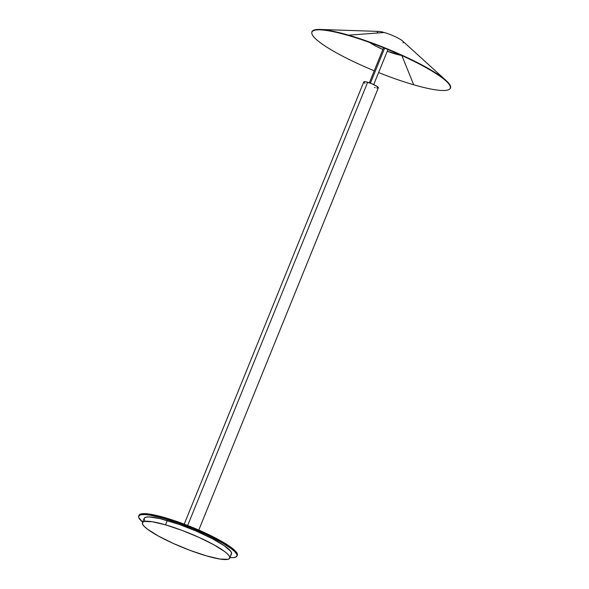 <?xml version="1.0" encoding="UTF-8"?>
<svg xmlns="http://www.w3.org/2000/svg" width="589" height="589" viewBox="0 0 589 589"><rect width="100%" height="100%" fill="white"/><g stroke="black" fill="none" stroke-linecap="round" stroke-linejoin="round"><path stroke-width="0.88" d="M402.942 42.857A14.143 2.356 -157.9 0 0 398.849 38.528A14.143 2.356 -157.9 0 0 384.256 32.505A14.143 2.356 -157.9 0 0 378.867 31.423L320.055 29.45A74.774 12.45 22.1 0 1 348.555 35.163L384.256 32.505L348.555 35.163A74.774 12.45 -157.9 0 0 311.787 32.564L311.795 32.955A74.626 12.421 22.1 0 1 348.482 35.546L348.555 35.163L348.482 35.546A74.626 12.421 22.1 0 1 446.006 80.987A74.626 12.421 22.1 0 1 413.706 84.787A74.626 12.421 22.1 0 1 378.609 72.557A74.626 12.421 22.1 0 0 413.706 84.787L401.86 55.565L413.706 84.787A74.626 12.421 22.1 0 0 449.753 88.968A74.626 12.421 22.1 0 0 420.723 64.768A74.626 12.421 22.1 0 0 348.482 35.546A74.626 12.421 22.1 0 0 320.041 29.84A74.626 12.421 22.1 0 0 374.243 70.783A74.626 12.421 22.1 0 1 311.795 32.955M311.802 32.763A74.774 12.45 22.1 0 1 320.055 29.45M395.381 53.974A20.622 3.431 22.1 0 1 387.275 51.221L401.455 55.381A20.622 3.431 22.1 0 1 395.381 53.974M369.472 42.275L375.716 46.06L382.902 49.447A20.622 3.431 22.1 0 1 369.84 42.541M370.4 83.189L384.617 48.188L370.4 83.189M198.773 530.063L378.352 87.805A7.856 1.311 -157.9 0 0 375.031 85.228A7.856 1.311 -157.9 0 0 367.639 82.261L187.67 525.476L367.639 82.261A7.856 1.311 -157.9 0 0 363.796 81.9L184.217 524.151M236.969 556.038A53.025 8.828 22.1 0 1 229.99 557.569L233.318 557.606L236.13 556.929L237.087 555.449L236.852 554.426L234.974 551.864L231.293 548.69L222.694 543.073L206.732 534.731L192.713 528.547L178.283 523.01L164.67 518.6A53.025 8.828 22.1 0 1 214.587 538.618A53.025 8.828 22.1 0 1 236.969 556.038L237.338 555.14A53.025 8.828 -157.9 0 0 214.956 537.72A53.025 8.828 -157.9 0 0 165.038 517.702A53.025 8.828 -157.9 0 0 139.078 515.242L138.717 516.141A53.025 8.828 22.1 0 1 164.67 518.6L165.038 517.702L164.67 518.6L149.805 515.103L144.438 514.543L140.734 514.808L138.842 515.89L138.835 517.753L142.648 522.104A53.025 8.828 22.1 0 1 138.717 516.141M229.762 558.129A47.135 7.848 22.1 0 1 206.695 555.95L219.903 559.049L227.965 559.314L229.651 558.35L229.658 556.693L227.995 554.418L224.718 551.599L213.895 544.796L198.839 537.323L181.846 530.314L165.494 524.843A47.135 7.848 22.1 0 1 209.868 542.646A47.135 7.848 22.1 0 1 229.762 558.129L231.514 553.822A47.135 7.848 -157.9 0 0 211.613 538.339A47.135 7.848 -157.9 0 0 167.247 520.543A47.135 7.848 -157.9 0 0 144.172 518.357L142.428 522.664A47.135 7.848 22.1 0 1 165.494 524.843L167.247 520.543L165.494 524.843L152.286 521.744L144.224 521.479L142.538 522.443L142.531 524.1L144.195 526.375L147.471 529.194L158.294 535.997L173.35 543.47L190.343 550.479L206.695 555.95A47.135 7.848 22.1 0 1 162.321 538.147A47.135 7.848 22.1 0 1 142.428 522.664M144.909 520.86L144.077 518.88M144.29 518.136L145.969 517.171L149.26 516.936L160.105 518.651L179.343 524.46L196.424 531.175L212.195 538.64L224.262 545.716L230.778 551.326L231.61 553.299L230.763 554.617M139.21 515L141.102 513.91L144.806 513.645L157.005 515.574L173.954 520.492L193.082 527.648L211.458 535.953L226.301 544.14L235.342 550.965L237.212 553.535L237.205 555.39M365.003 83.248L364.333 82.74M363.811 82.136L364.333 81.665L365.916 81.827L371.792 83.734L376.717 86.178L378.226 87.938M377.807 88.041L376.71 87.96M375.119 87.614L374.508 87.444M449.753 88.968L450.025 88.696A74.774 12.45 -157.9 0 0 420.936 64.444A74.774 12.45 -157.9 0 0 348.555 35.163A74.774 12.45 22.1 0 1 446.271 80.7A74.774 12.45 22.1 0 1 449.878 88.829M446.271 80.7L402.729 41.12A14.143 2.356 -157.9 0 0 384.256 32.505A14.143 2.356 -157.9 0 0 377.505 32.528M383.586 47.775L369.355 82.813M387.952 49.55L373.728 84.58"/></g></svg>
